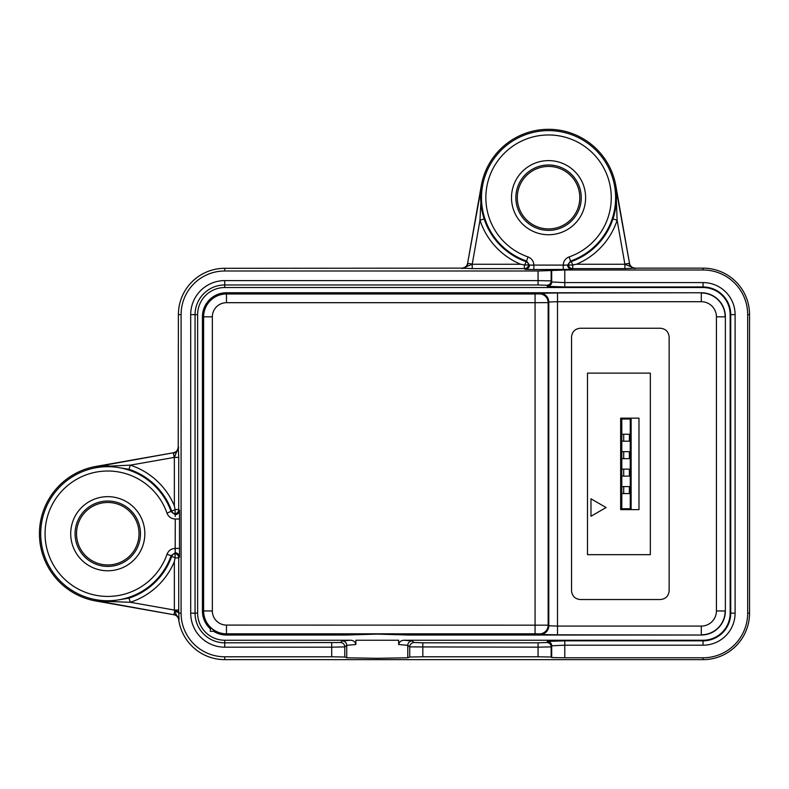 <?xml version="1.0" encoding="UTF-8"?>
<svg xmlns="http://www.w3.org/2000/svg" width="789" height="789" viewBox="0 0 789 789"><rect width="100%" height="100%" fill="white"/><g stroke="black" fill="none" stroke-linecap="round" stroke-linejoin="round"><path stroke-width="1.18" d="M606.1 507.534L590.981 498.806L590.981 516.262L606.1 507.534M638.982 509.625L638.982 418.15L620.657 418.15L620.657 509.625L638.982 509.625M587.489 554.667L587.489 373.118L650.333 373.118L650.333 554.667L587.489 554.667M631.131 418.15L631.131 509.625M621.742 418.15L621.742 509.625M621.801 509.625L621.801 418.15M623.704 476.112L629.385 476.112L629.385 469.13L623.704 469.13L623.704 476.112L621.801 476.112M623.704 441.199L629.385 441.199L629.385 434.216L623.704 434.216L623.704 441.199L621.801 441.199M623.704 493.569L629.385 493.569L629.385 486.586L623.704 486.586L623.704 493.569L621.801 493.569M623.704 458.656L629.385 458.656L629.385 451.673L623.704 451.673L623.704 458.656L621.801 458.656M630.253 509.625L630.253 418.15M621.801 451.673L623.704 451.673M621.801 486.586L623.704 486.586M621.801 434.216L623.704 434.216M621.801 469.13L623.704 469.13M630.253 419.028L621.801 419.028M630.253 508.757L621.801 508.757M173.905 614.749L95.962 600.666L107.768 601.622L128.972 598.151A67.824 67.824 0 0 0 171.677 556.442L171.124 555.703L175.188 552.773L175.276 519.024C171.262 518.827 168.511 516.874 167.002 513.166L171.677 510.996A67.824 67.824 0 0 0 128.972 469.287L107.768 465.816L95.903 466.437L173.383 452.778A5.868 5.868 0 0 0 178.235 446.998L178.393 314.633A46.334 46.334 0 0 1 224.727 268.299L461.831 268.132A5.868 5.868 0 0 0 467.611 263.279L481.27 185.809A68.318 68.318 0 0 1 615.844 185.809L629.504 263.279A5.868 5.868 0 0 0 635.283 268.132L703.048 268.132A46.502 46.502 0 0 1 749.55 314.633L749.55 613.152A46.502 46.502 0 0 1 703.048 659.643L224.727 659.643A46.502 46.502 0 0 1 178.699 619.71A5.868 5.868 0 0 0 173.905 614.749L95.903 601.001A68.318 68.318 0 0 1 95.903 466.437M107.768 502.475A31.244 31.244 0 0 0 76.523 533.719A31.244 31.244 0 0 0 107.768 564.963A31.244 31.244 0 0 0 139.022 533.719A31.244 31.244 0 0 0 107.768 502.475M548.562 166.43A31.244 31.244 0 0 0 517.308 197.674A31.244 31.244 0 0 0 548.562 228.918A31.244 31.244 0 0 0 579.807 197.674A31.244 31.244 0 0 0 548.562 166.43M422.815 642.818L422.815 656.793L409.738 657.01L409.738 646.891L407.785 645.323L398.642 644.505L398.642 640.244L355.878 640.244L355.878 644.505L346.736 645.323A4.369 4.359 -128.7 0 0 342.377 640.964L350.129 640.244L224.727 640.244A27.102 27.102 0 0 1 197.635 613.152L197.635 314.633A27.102 27.102 0 0 1 224.727 287.531L703.048 287.531A27.102 27.102 0 0 1 730.15 314.633L730.15 613.152A27.102 27.102 0 0 1 703.048 640.244L404.392 640.244L412.144 640.964L414.097 642.522L422.815 642.818L538.059 642.818L546.787 642.512L547.329 641.427A4.369 4.359 26.6 0 1 551.698 645.796L551.156 646.881L538.059 647.177L409.738 646.891A4.369 4.359 -51.3 0 1 414.097 642.522M398.642 644.505C399.382 641.664 401.295 640.244 404.392 640.244M350.129 640.244C353.216 640.234 355.139 641.654 355.878 644.505M210.318 628.794A24.055 24.055 0 0 1 202.418 610.962L202.418 316.813A24.055 24.055 0 0 1 226.473 292.758L701.303 292.758A24.055 24.055 0 0 1 725.367 316.813L725.367 610.962A24.055 24.055 0 0 1 701.303 635.027L408.603 635.027L377.27 634.109L345.937 635.027L226.473 635.027A24.055 24.055 0 0 1 213.671 631.338M215.653 631.338A23.068 23.068 0 0 1 210.318 627.433L210.318 631.338L215.653 631.338M224.727 640.244L224.727 642.818L340.424 642.522A4.369 4.359 -128.7 0 1 344.783 646.891L344.783 657.01L346.736 657.789L346.736 645.323L344.783 646.891L331.705 647.177L224.727 647.177A34.026 34.026 0 0 1 190.701 613.152L190.701 314.633A34.026 34.026 0 0 1 224.727 280.608L538.059 280.608L538.059 270.992L564.786 269.996L564.786 282.59L703.048 282.59A32.043 32.043 0 0 1 735.101 314.633L735.101 613.152A32.043 32.043 0 0 1 703.048 645.195L564.786 645.195L564.786 657.779L703.048 657.779A44.638 44.638 0 0 0 747.686 613.152L749.55 613.152M538.059 270.992L224.727 270.992A43.642 43.642 0 0 0 181.085 314.633L181.085 613.152A43.642 43.642 0 0 0 224.727 656.793L331.705 656.793L331.705 642.818M178.235 446.998L178.728 457.383L174.359 457.383A10.582 10.582 0 0 1 174.201 457.413L130.333 465.145L95.962 466.772L173.383 452.778M467.611 263.279L481.615 185.869L479.988 220.239L472.246 264.098A10.582 10.582 0 0 1 472.216 264.266L472.216 268.625L461.831 268.132M564.786 269.996L703.048 269.996L703.048 268.132M635.283 268.132L624.898 268.625L624.898 264.266A10.582 10.582 0 0 1 624.868 264.098L617.126 220.239L615.844 185.809M546.787 642.512A4.369 4.359 -153.4 0 1 551.156 646.881L551.156 657.01L551.698 657.553L551.698 645.796L564.786 645.195L564.786 640.836L703.048 640.836A27.684 27.684 0 0 0 730.732 613.152L730.732 314.633A27.684 27.684 0 0 0 703.048 286.949L564.786 286.949L547.329 286.348A4.369 4.359 -26.6 0 0 551.698 281.989L551.698 270.223M551.156 657.01L538.059 656.793L538.059 642.818M422.815 656.793L538.059 656.793M346.736 657.789L377.26 658.302L407.785 657.789L409.738 657.01M344.783 657.01L331.705 656.793M564.786 657.779L551.698 657.553M749.55 314.633L747.686 314.633L747.686 613.152M747.686 314.633A44.638 44.638 0 0 0 703.048 269.996M95.903 601.001L130.333 602.293L174.359 610.055L174.537 611.15A4.369 1.036 -179.8 0 1 178.718 612.175L179.034 619.661L174.655 611.653A4.369 1.499 -179.6 0 1 178.718 613.152L181.085 613.152M481.27 185.809L481.615 185.869C479.732 196.658 480.57 207.655 484.13 218.878L479.988 220.239A72.194 72.194 0 0 0 520.691 264.266L524.626 264.976L526.569 261.031L529.498 265.094L567.616 265.094L570.546 261.031L571.275 261.583A67.824 67.824 0 0 0 612.984 218.878C616.544 207.685 617.383 196.688 615.499 185.869L629.504 263.279M624.898 268.625L572.745 268.625L571.976 269.394L533.867 269.542L533.867 265.153C533.65 261.149 531.697 258.407 527.999 256.908L526.569 261.031A67.065 67.065 0 0 1 494.565 157.899A67.065 67.065 0 0 1 602.549 157.899A67.065 67.065 0 0 1 570.546 261.031L569.116 256.908C565.407 258.417 563.454 261.169 563.247 265.153M175.247 550.998L175.247 548.414C171.252 548.621 168.501 550.574 167.002 554.272L171.124 555.703A67.065 67.065 0 0 1 40.712 533.719A67.065 67.065 0 0 1 171.124 511.736L175.188 514.665L175.05 509.536L178.728 509.536L179.488 510.296A4.369 4.359 -45 0 1 175.188 514.665L175.247 516.44M624.868 264.098L629.158 263.339A6.213 6.213 0 0 0 635.283 268.477L624.898 264.266L576.424 264.266L572.745 264.956L572.745 268.625A4.369 4.359 45 0 1 568.435 264.976L568.435 264.976A4.369 4.359 125.2 0 1 571.275 261.583L572.745 264.956M576.424 264.266A72.194 72.194 0 0 0 617.126 220.239L612.984 218.878M520.691 264.266L472.216 264.266L461.831 268.477A6.213 6.213 0 0 0 467.956 263.339L472.246 264.098M571.976 269.394A4.369 4.359 45 0 1 567.616 265.094L572.489 264.976M484.13 218.878A67.824 67.824 0 0 0 525.839 261.583A4.369 4.359 -125.2 0 1 528.679 264.976L529.498 265.094A4.369 4.359 -45 0 1 525.139 269.394L524.369 268.625L472.216 268.625M174.201 457.413L173.442 453.113A6.213 6.213 0 0 0 178.58 446.998L174.359 457.383L174.359 505.848L175.05 509.536M178.699 619.71L179.034 619.661A6.213 6.213 0 0 0 173.965 614.414L174.655 611.653M174.359 505.848A72.194 72.194 0 0 0 130.333 465.145L128.972 469.287M175.05 557.902L175.188 552.773A4.369 4.359 -135 0 1 179.488 557.142L178.728 557.902L175.05 557.902L174.359 561.59L174.359 610.055L178.728 610.055L178.718 612.175M128.972 598.151L130.333 602.293A72.194 72.194 0 0 0 174.359 561.59M547.329 286.348L546.787 285.263L538.059 284.967L538.059 280.608L551.156 280.904L551.698 281.989L564.786 282.59L564.786 286.949M546.787 285.263A4.369 4.359 -26.6 0 0 551.156 280.904L551.156 270.765M524.369 264.956L524.369 268.625A4.369 4.359 -45 0 0 528.679 264.976L524.626 264.976M571.552 336.962L571.552 590.823C572.104 596.08 575.013 598.979 580.27 599.532L660.432 599.532C665.689 598.979 668.589 596.08 669.141 590.823L669.141 336.962C668.589 331.705 665.689 328.796 660.432 328.244L580.27 328.244C575.013 328.796 572.104 331.705 571.552 336.962M539.429 633.892L535.07 633.814L535.07 302.69L226.473 302.69A14.123 14.123 0 0 0 212.349 316.813L212.349 610.962A14.123 14.123 0 0 0 226.473 625.085L548.158 625.164A8.728 8.728 135 0 1 539.429 633.892L540.051 634.514L557.507 634.81L557.507 626.081L701.303 626.081A15.119 15.119 0 0 0 716.422 610.962L716.422 316.813A15.119 15.119 0 0 0 701.303 301.704L557.507 301.704L557.507 626.081L548.779 625.785A8.728 8.728 135 0 1 540.051 634.514M535.07 293.962L539.429 293.893A8.728 8.728 45 0 1 548.158 302.621L548.158 625.164L548.779 625.785L548.779 302L548.158 302.621L535.07 302.69L535.07 293.962L226.473 293.962L226.473 302.69M540.051 293.271A8.728 8.728 45 0 1 548.779 302L557.507 301.704L557.507 292.975L540.051 293.271L539.429 293.893M548.562 160.611A37.063 37.063 0 0 1 585.616 197.674A37.063 37.063 0 0 1 548.562 234.737A37.063 37.063 0 0 1 511.499 197.674A37.063 37.063 0 0 1 548.562 160.611M548.562 230.368A32.694 32.694 0 0 0 581.256 197.674A32.694 32.694 0 0 0 548.562 164.98A32.694 32.694 0 0 0 515.858 197.674A32.694 32.694 0 0 0 548.562 230.368M107.768 496.656A37.063 37.063 0 0 1 144.831 533.719A37.063 37.063 0 0 1 107.768 570.782A37.063 37.063 0 0 1 70.714 533.719A37.063 37.063 0 0 1 107.768 496.656M107.768 566.413A32.694 32.694 0 0 0 140.472 533.719A32.694 32.694 0 0 0 107.768 501.025A32.694 32.694 0 0 0 75.073 533.719A32.694 32.694 0 0 0 107.768 566.413M167.002 513.166A62.696 62.696 0 0 0 45.072 533.719A62.696 62.696 0 0 0 167.002 554.272M535.07 633.814L226.473 633.814L226.473 635.027M226.473 625.085L226.473 633.814A22.851 22.851 0 0 1 203.631 610.962L203.631 316.813L202.418 316.813M202.418 610.962L212.349 610.962M703.048 640.244L703.048 645.195M547.329 641.427L564.786 640.836M703.048 659.643L703.048 657.779M178.728 457.383L178.728 509.536A4.369 4.359 -45 0 1 175.079 513.836A4.369 4.359 35.2 0 1 171.677 510.996L175.079 509.793M179.488 510.296L179.488 557.142M175.079 557.645L171.677 556.442A4.369 4.359 144.8 0 1 175.079 553.602A4.369 4.359 -135 0 1 178.728 557.902L178.728 610.055M181.085 314.633L178.393 314.633M533.867 269.542L525.139 269.394M224.727 268.299L224.727 270.992M224.727 656.793L224.727 659.643M569.116 256.908A62.696 62.696 0 0 0 599.038 160.483A62.696 62.696 0 0 0 498.076 160.483A62.696 62.696 0 0 0 527.999 256.908M224.727 287.531L224.727 284.967A29.666 29.666 0 0 0 195.061 314.633L195.061 613.152A29.666 29.666 0 0 0 224.727 642.818L224.727 647.177M197.635 314.633L190.701 314.633M703.048 287.531L703.048 282.59M538.059 284.967L224.727 284.967L224.727 280.608M730.15 314.633L735.101 314.633M730.15 613.152L735.101 613.152M340.424 642.522L342.377 640.964M197.635 613.152L190.701 613.152M412.144 640.964A4.369 4.359 -51.3 0 0 407.785 645.323L407.785 657.789M563.247 269.542L563.247 265.183L565.841 265.153M533.867 265.153L531.273 265.153M175.276 548.414L179.636 548.414M175.276 519.024L179.636 519.024M701.303 635.027L557.507 634.81M226.473 292.758L226.473 293.962A22.851 22.851 0 0 0 203.631 316.813L212.349 316.813M557.507 292.975L701.303 292.758M725.367 316.813L725.367 610.962M716.422 610.962L725.15 610.962A23.848 23.848 0 0 1 701.303 634.81L701.303 626.081M701.303 301.704L701.303 292.975A23.848 23.848 0 0 1 725.15 316.813L716.422 316.813"/></g></svg>
